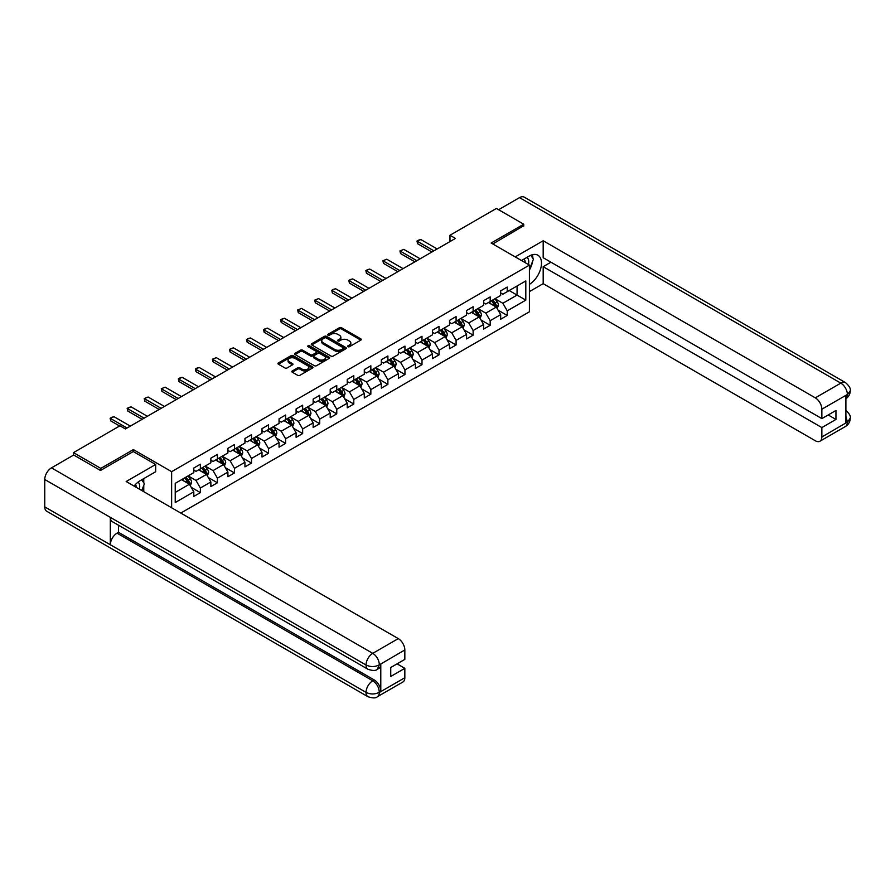 <?xml version="1.0" encoding="UTF-8"?>
<svg xmlns="http://www.w3.org/2000/svg" width="895" height="895" viewBox="0 0 895 895"><rect width="100%" height="100%" fill="white"/><g stroke="black" fill="none" stroke-linecap="round" stroke-linejoin="round"><path stroke-width="1.34" d="M347.931 346.701A1.063 0.615 0 0 0 349.43 346.701L360.83 340.122A1.522 0.873 0 0 0 361.267 339.507A1.522 0.873 0 0 0 360.83 338.881L341.521 327.738A1.522 0.873 0 0 0 339.373 327.738L327.973 334.316A1.063 0.615 0 0 0 329.483 335.189L330.949 334.338A4.855 2.808 0 0 1 337.818 334.338L339.429 335.267A4.855 2.808 0 0 1 340.85 337.247A4.855 2.808 0 0 1 339.429 339.227L337.952 340.078A1.063 0.615 0 0 0 339.451 340.95L340.928 340.089A4.855 2.808 0 0 1 347.797 340.089L349.408 341.017A4.855 2.808 0 0 1 350.829 343.009A4.855 2.808 0 0 1 349.408 344.989L347.931 345.839A1.063 0.615 0 0 0 347.931 346.701L347.931 345.839M292.285 370.966A1.522 0.873 0 0 0 291.837 371.582A1.522 0.873 0 0 0 292.285 372.208L297.699 375.329A1.522 0.873 0 0 0 299.847 375.329L312.5 368.024A1.522 0.873 0 0 0 312.948 367.409A1.522 0.873 0 0 0 312.5 366.782L293.191 355.639A1.522 0.873 0 0 0 291.054 355.639L278.39 362.945A1.522 0.873 0 0 0 277.953 363.56A1.522 0.873 0 0 0 278.39 364.187L284.934 367.957A1.522 0.873 0 0 0 287.082 367.957L292.497 364.836A1.522 0.873 0 0 0 292.945 364.22A1.522 0.873 0 0 0 292.497 363.594L289.253 361.725A4.061 2.338 0 0 1 288.067 360.07A4.061 2.338 0 0 1 290.573 357.899A4.061 2.338 0 0 1 294.992 358.414L307.701 365.753A4.061 2.338 0 0 1 308.887 367.409A4.061 2.338 0 0 1 306.392 369.568A4.061 2.338 0 0 1 301.962 369.064L299.847 367.834A1.522 0.873 0 0 0 297.699 367.834L292.285 370.966L292.285 372.208M133.377 451.606L133.377 449.592L100.811 468.398L73.491 452.624L73.491 455.141M133.377 449.592L171.627 471.676L529.415 265.11L529.415 311.796L180.801 513.059M523.732 226.111L523.732 224.22L491.165 243.026L529.415 265.11M523.732 224.22L496.412 208.445L449.972 235.262L449.972 241.572M73.491 452.624L119.941 425.807L125.401 428.962L455.432 238.417L449.972 235.262M331.06 356.076A1.522 0.873 0 0 0 333.208 356.076L345.862 348.759A1.522 0.873 0 0 0 346.309 348.144A1.522 0.873 0 0 0 345.862 347.528L326.552 336.375A1.522 0.873 0 0 0 324.415 336.375L311.751 343.691A1.522 0.873 0 0 0 311.303 344.306A1.522 0.873 0 0 0 311.751 344.922L331.06 356.076M308.473 346.936A1.063 0.615 0 0 1 309.558 347.081L309.558 345.817L329.181 357.161A1.522 0.873 0 0 1 329.628 357.776A1.522 0.873 0 0 1 329.181 358.392L316.528 365.697A1.522 0.873 0 0 1 314.38 365.697L295.07 354.554L295.07 353.312A1.522 0.873 0 0 0 294.623 353.939A1.522 0.873 0 0 0 295.07 354.554M295.07 353.312L300.485 350.191A1.522 0.873 0 0 1 302.633 350.191L310.464 354.711A1.522 0.873 0 0 0 312.612 354.711L316.203 352.63A1.522 0.873 0 0 0 316.651 352.015A1.522 0.873 0 0 0 316.203 351.399L308.048 346.689A1.063 0.615 0 0 1 309.558 345.817M171.627 507.767L171.627 471.676M191.239 487.35L200.368 492.619L200.368 488.021L210.862 481.957L210.862 486.567L217.418 482.774L217.418 478.176L227.912 472.112L227.912 476.722L234.468 472.94L234.468 468.331L244.95 462.279L244.95 466.877L251.506 463.095L251.506 458.486L262 452.434L262 457.032L268.556 453.25L268.556 448.641L279.05 442.589L279.05 447.198L285.606 443.405L285.606 438.807L296.1 432.744L296.1 437.353L302.655 433.572L302.655 428.962L313.149 422.899L313.149 427.508L319.705 423.727L319.705 419.117L330.199 413.065L330.199 417.663L336.755 413.882L336.755 409.272L347.238 403.22L347.238 407.829L353.793 404.037L353.793 399.438L364.287 393.375L364.287 397.984L370.843 394.192L370.843 389.594L381.337 383.53L381.337 388.139L387.893 384.358L387.893 379.748L398.387 373.696L398.387 378.294L404.943 374.513L404.943 369.903L415.437 363.851L415.437 368.449L421.992 364.668L421.992 360.058L432.486 354.006L432.486 358.615L439.042 354.823L439.042 350.225L449.525 344.161L449.525 348.77L456.092 344.989L456.092 340.38L466.575 334.316L466.575 338.925L473.131 335.144L473.131 330.535L483.624 324.482L483.624 329.08L490.18 325.299L490.18 320.69L500.674 314.637L500.674 319.246L507.23 315.454L507.23 310.845L525.812 300.127L525.812 280.94L517.064 285.986L517.064 295.081L525.812 300.127M200.368 492.619L193.812 496.412L193.812 491.803L175.23 502.531L175.23 483.345L193.812 472.616L193.812 468.018L200.368 464.225L200.368 468.835L210.862 462.782L210.862 458.173L217.418 454.392L217.418 458.99L227.912 452.937L227.912 448.328L234.468 444.546L234.468 449.145L244.95 443.092L244.95 438.483L251.506 434.701L251.506 439.311L262 433.247L262 428.649L268.556 424.856L268.556 429.466L279.05 423.413L279.05 418.804L285.606 415.011L285.606 419.621L296.1 413.568L296.1 408.959L302.655 405.178L302.655 409.776L313.149 403.723L313.149 399.114L319.705 395.333L319.705 399.942L330.199 393.878L330.199 389.269L336.755 385.488L336.755 390.097L347.238 384.033L347.238 379.435L353.793 375.643L353.793 380.252L364.287 374.2L364.287 369.59L370.843 365.809L370.843 370.407L381.337 364.354L381.337 359.745L387.893 355.964L387.893 360.562L398.387 354.509L398.387 349.9L404.943 346.119L404.943 350.728L415.437 344.664L415.437 340.066L421.992 336.274L421.992 340.883L432.486 334.831L432.486 330.221L439.042 326.429L439.042 331.038L449.525 324.986L449.525 320.376L456.092 316.595L456.092 321.193L466.575 315.141L466.575 310.531L473.131 306.75L473.131 311.359L483.624 305.296L483.624 300.686L490.18 296.905L490.18 301.514L500.674 295.451L500.674 290.853L507.23 287.06L507.23 291.669L525.812 280.94M198.623 469.841L206.488 474.384L195.994 480.447L188.129 475.905M193.812 470.099L195.994 471.363L200.368 468.835M195.994 480.447L200.368 488.021M206.488 474.384L210.862 481.957M215.661 460.008L223.537 464.55L213.044 470.602L205.179 466.06M210.862 460.254L213.044 461.518L217.418 458.99M213.044 470.602L217.418 478.176M223.537 464.55L227.912 472.112M232.711 450.163L240.587 454.705L230.093 460.757L222.228 456.215M227.912 450.409L230.093 451.673L234.468 449.145M230.093 460.757L234.468 468.331M240.587 454.705L244.95 462.279M249.761 440.318L257.626 444.86L247.143 450.912L239.267 446.37M244.95 440.575L247.143 441.828L251.506 439.311M247.143 450.912L251.506 458.486M257.626 444.86L262 452.434M266.811 430.473L274.675 435.015L264.193 441.078L256.317 436.536M262 430.73L264.193 431.994L268.556 429.466M264.193 441.078L268.556 448.641M274.675 435.015L279.05 442.589M283.86 420.628L291.725 425.17L281.231 431.233L273.367 426.691M279.05 420.885L281.231 422.149L285.606 419.621M281.231 431.233L285.606 438.807M291.725 425.17L296.1 432.744M300.91 410.794L308.775 415.336L298.281 421.388L290.416 416.846M296.1 411.04L298.281 412.304L302.655 409.776M298.281 421.388L302.655 428.962M308.775 415.336L313.149 422.899M317.949 400.949L325.825 405.491L315.331 411.543L307.466 407.001M313.149 401.195L315.331 402.459L319.705 399.942M315.331 411.543L319.705 419.117M325.825 405.491L330.199 413.065M334.998 391.104L342.875 395.646L332.381 401.71L324.516 397.156M330.199 391.361L332.381 392.614L336.755 390.097M332.381 401.71L336.755 409.272M342.875 395.646L347.238 403.22M352.048 381.259L359.924 385.801L349.43 391.865L341.554 387.322M347.238 381.516L349.43 382.78L353.793 380.252M349.43 391.865L353.793 399.438M359.924 385.801L364.287 393.375M369.098 371.414L376.963 375.967L366.48 382.02L358.604 377.477M364.287 371.671L366.48 372.935L370.843 370.407M366.48 382.02L370.843 389.594M376.963 375.967L381.337 383.53M386.148 361.58L394.013 366.122L383.519 372.175L375.654 367.632M381.337 361.826L383.519 363.09L387.893 360.562M383.519 372.175L387.893 379.748M394.013 366.122L398.387 373.696M403.197 351.735L411.062 356.277L400.568 362.33L392.704 357.787M398.387 351.981L400.568 353.245L404.943 350.728M400.568 362.33L404.943 369.903M411.062 356.277L415.437 363.851M420.247 341.89L428.112 346.432L417.618 352.496L409.753 347.954M415.437 342.147L417.618 343.4L421.992 340.883M417.618 352.496L421.992 360.058M428.112 346.432L432.486 354.006M437.286 332.045L445.162 336.587L434.668 342.651L426.803 338.109M432.486 332.302L434.668 333.567L439.042 331.038M434.668 342.651L439.042 350.225M445.162 336.587L449.525 344.161M454.336 322.211L462.212 326.753L451.718 332.806L443.842 328.264M449.525 322.457L451.718 323.721L456.092 321.193M451.718 332.806L456.092 340.38M462.212 326.753L466.575 334.316M471.385 312.366L479.25 316.908L468.767 322.961L460.891 318.419M466.575 312.612L468.767 313.876L473.131 311.359M468.767 322.961L473.131 330.535M479.25 316.908L483.624 324.482M488.435 302.521L496.3 307.063L485.806 313.116L477.941 308.574M483.624 302.778L485.806 304.031L490.18 301.514M485.806 313.116L490.18 320.69M496.3 307.063L500.674 314.637M509.199 290.528L517.064 295.081L502.856 303.282L494.991 298.74M500.674 292.933L502.856 294.198L507.23 291.669M502.856 303.282L507.23 310.845M100.811 468.398L100.811 470.289M175.23 492.429L189.438 484.229L181.573 479.686M189.438 484.229L193.812 491.803M498.101 310.185L507.23 315.454M481.062 320.03L490.18 325.299M464.013 329.875L473.131 335.144M446.963 339.72L456.092 344.989M429.913 349.553L439.042 354.823M412.863 359.398L421.992 364.668M395.814 369.243L404.943 374.513M378.775 379.088L387.893 384.358M361.725 388.933L370.843 394.192M344.676 398.767L353.793 404.037M327.626 408.612L336.755 413.882M310.576 418.457L319.705 423.727M293.526 428.302L302.655 433.572M276.477 438.136L285.606 443.405M259.438 447.981L268.556 453.25M242.388 457.826L251.506 463.095M225.339 467.671L234.468 472.94M208.289 477.516L217.418 482.774M348.356 346.857L349.408 346.253A4.855 2.808 0 0 0 350.829 344.262L350.829 343.009M340.85 337.247L340.85 338.511A4.855 2.808 0 0 1 339.429 340.492L338.377 341.096M360.808 340.134L341.521 329.002A1.522 0.873 0 0 0 339.373 329.002L328.398 335.334M345.862 347.528L345.862 348.759L326.552 337.639A1.522 0.873 0 0 0 324.415 337.639L311.773 344.933M343.177 348.58A1.063 0.615 0 0 0 343.177 347.707L326.239 337.93A1.063 0.615 0 0 0 324.728 337.93L323.173 338.825A4.855 2.808 0 0 0 321.752 340.805A4.855 2.808 0 0 0 323.173 342.785L334.764 349.475A4.855 2.808 0 0 0 341.621 349.475L343.177 348.58L343.177 349.844A1.063 0.615 0 0 0 343.49 349.408L343.49 348.144M321.752 340.805L321.752 342.069A4.855 2.808 0 0 0 323.173 344.049L323.173 342.785M343.177 349.844L341.621 350.739A4.855 2.808 0 0 1 334.764 350.739L323.173 344.049M295.093 354.565L300.485 351.455L300.485 350.191M316.651 352.015L316.651 353.279A1.522 0.873 0 0 1 316.203 353.894L312.612 355.975A1.522 0.873 0 0 1 310.464 355.975L302.633 351.455A1.522 0.873 0 0 0 300.485 351.455M309.558 347.081L329.159 358.403M318.586 359.398A4.061 2.338 0 0 0 323.017 359.913A4.061 2.338 0 0 0 325.523 357.743A4.061 2.338 0 0 0 324.326 356.087L319.851 353.503A1.522 0.873 0 0 0 317.703 353.503L314.111 355.572A1.522 0.873 0 0 0 313.664 356.199A1.522 0.873 0 0 0 314.111 356.814L318.586 359.398L318.586 360.663A4.061 2.338 0 0 0 323.017 361.166A4.061 2.338 0 0 0 325.523 359.007L325.523 357.743M313.664 356.199L313.664 357.463A1.522 0.873 0 0 0 314.111 358.078L314.111 356.814M318.586 360.663L314.111 358.078M308.887 367.409L308.887 368.662A4.061 2.338 0 0 1 306.392 370.832A4.061 2.338 0 0 1 301.962 370.329L299.847 369.098A1.522 0.873 0 0 0 297.699 369.098L292.307 372.219M288.067 360.07L288.067 361.323A4.061 2.338 0 0 0 289.253 362.99L289.253 361.725M292.497 363.594L292.497 364.836L289.253 362.99M312.478 368.035L293.191 356.904A1.522 0.873 0 0 0 291.054 356.904L278.412 364.198L278.39 362.945M497.161 308.562L498.47 305.284A4.095 2.361 -120 0 0 497.161 301.794L494.901 298.785M490.975 303.987L489.442 301.939M491.512 300.742L493.772 303.752A4.095 2.361 60 0 1 494.946 306.213L496.255 305.464A4.095 2.361 -120 0 0 495.08 302.991L492.832 299.982M491.803 300.575L494.308 303.92A2.081 1.208 60 0 1 494.678 304.546L496.255 305.464M433.907 250.846L417.596 241.437L417.596 243.708L416.992 241.091L418.636 240.14L420.874 239.547L437.185 248.955M431.938 251.987L417.596 243.708M420.874 239.547L416.992 241.091M528.419 264.528A10.046 5.795 120 0 0 526.931 257.391M525.22 262.683A6.88 3.972 120 0 0 523.799 259.226A6.88 3.972 120 0 0 523.776 259.214M530.769 255.299L533.454 259.114L529.415 269.529M139.374 489.14A10.046 5.795 120 0 0 138.054 482.125M136.174 487.294A6.88 3.972 120 0 0 135.469 484.475M141.667 479.821L144.408 483.725L141.768 490.527M529.415 284.353A17.385 10.035 120 0 0 540.591 269.015A17.385 10.035 120 0 0 537.895 255.22A17.385 10.035 120 0 0 529.191 256.082L521.494 260.534M529.415 291.602L543.187 283.659L543.187 266.688L821.856 427.575L821.856 436.973L847.531 422.015L845.898 422.776L845.898 395.646L847.375 394.482L821.856 409.216A9.274 5.359 -120 0 0 815.3 397.85L840.808 383.127L519.525 197.627L498.593 209.71M550.94 262.201L543.187 266.688M828.188 414.956L835.952 419.431L835.952 410.469L821.856 418.614L543.187 257.726L543.187 240.755L815.3 397.85M515.207 256.91L543.187 240.755M543.187 283.659L815.3 440.754A9.274 5.359 -120 0 0 819.932 441.224A9.274 5.359 -120 0 0 821.856 436.973M519.525 197.627A9.509 5.493 -60 0 1 524.28 197.157L845.562 382.657A9.509 5.493 -60 0 0 840.808 383.127A9.274 5.359 60 0 1 847.375 394.482M821.856 418.614L821.856 409.216M835.952 419.431L821.856 427.575M523.732 225.741L492.809 243.966M529.415 270.033A17.385 10.035 120 0 0 532.581 261.385M532.861 258.263A17.385 10.035 120 0 0 532.424 254.717M845.898 416.287L847.375 421.925M845.562 410.1C849.299 413.456 850.854 416.13 850.25 418.144L847.543 422.015M845.562 382.657C849.288 385.98 850.854 388.676 850.25 390.757L847.531 394.572M368.002 669.281A9.509 5.493 -60 0 1 366.044 664.996C370.418 667.088 374.781 667.077 379.144 664.94L377.399 669.27C375.844 670.847 372.712 670.847 368.002 669.281L112.289 521.64A9.509 5.493 -60 0 1 110.32 517.355L44.75 479.496A9.509 5.493 -60 0 1 51.474 467.861L73.714 455.018L100.486 470.479L133.266 451.55L155.674 464.483L155.674 471.732L140.157 480.693A17.385 10.035 120 0 0 134.06 486.075M155.674 464.483L126.161 481.521L398.275 638.616A9.274 5.359 60 0 1 404.831 649.971L404.831 659.38L390.735 667.513L390.735 676.475L404.831 668.341L404.831 677.739A9.274 5.359 60 0 1 402.918 681.979L377.399 696.713A9.274 5.359 -120 0 0 379.312 692.473L404.831 677.739M143.379 491.456L147.037 493.57M143.759 491.232L143.759 485.403M143.759 482.797L143.759 478.612M377.399 696.713C375.911 698.29 372.79 698.29 368.002 696.724L46.719 511.235A9.509 5.493 -60 0 1 44.75 506.883L110.32 544.742A9.509 5.493 -60 0 1 117.044 533.163L372.756 680.793L374.233 679.943A9.274 5.359 60 0 1 380.789 691.298L380.789 664.168A9.274 5.359 60 0 1 378.876 668.42L377.399 669.27M44.75 479.496L44.75 506.883M51.474 467.861L372.756 653.35A9.509 5.493 -60 0 0 366.044 664.996L110.32 517.355L110.32 544.742L366.044 692.372C370.396 694.486 374.77 694.486 379.156 692.372L379.312 692.473M404.831 668.341L397.078 663.855M118.52 525.242L118.52 532.312L374.233 679.943M118.52 532.312L117.044 533.163M480.123 318.407L481.42 315.13A4.095 2.361 -120 0 0 480.112 311.639L477.852 308.63M473.925 313.832L472.392 311.784M474.473 310.587L476.722 313.597A4.095 2.361 60 0 1 477.896 316.058L479.205 315.297A4.095 2.361 -120 0 0 478.031 312.836L475.782 309.827M474.753 310.42L477.259 313.765A2.081 1.208 60 0 1 477.639 314.391L479.205 315.297M463.073 328.241L464.371 324.974A4.095 2.361 -120 0 0 463.062 321.484L460.802 318.475M456.875 323.677L455.342 321.629M457.423 320.432L459.672 323.442A4.095 2.361 60 0 1 460.847 325.903L462.156 325.142A4.095 2.361 -120 0 0 460.981 322.681L458.732 319.672M457.703 320.265L460.209 323.598A2.081 1.208 60 0 1 460.589 324.236L462.156 325.142M416.857 260.691L400.546 251.282L400.546 253.553L399.953 250.924L403.824 249.381L420.135 258.8M414.888 261.821L400.546 253.553M403.824 249.381L399.953 250.924M399.808 270.536L383.496 261.116L383.496 263.387L382.903 260.769L386.785 259.226L403.086 268.645M397.839 271.666L383.496 263.387M386.785 259.226L382.903 260.769M446.023 338.086L447.321 334.808A4.095 2.361 -120 0 0 446.012 331.329L443.763 328.32M439.825 333.511L438.293 331.463M440.374 330.266L442.622 333.276A4.095 2.361 60 0 1 443.797 335.748L445.106 334.987A4.095 2.361 -120 0 0 443.942 332.526L441.683 329.517M440.653 330.11L443.159 333.443A2.081 1.208 60 0 1 443.54 334.081L445.106 334.987M428.973 347.931L430.271 344.653A4.095 2.361 -120 0 0 428.962 341.163L426.714 338.153M422.776 343.356L421.243 341.308M423.324 340.111L425.584 343.121A4.095 2.361 60 0 1 426.747 345.582L428.067 344.832A4.095 2.361 -120 0 0 426.893 342.371L424.633 339.35M423.603 339.943L426.109 343.288A2.081 1.208 60 0 1 426.49 343.926L428.067 344.832M411.924 357.776L413.221 354.498A4.095 2.361 -120 0 0 411.924 351.008L409.664 347.998M405.726 353.201L404.204 351.153M406.274 349.956L408.534 352.966A4.095 2.361 60 0 1 409.709 355.427L411.018 354.677A4.095 2.361 -120 0 0 409.843 352.205L407.583 349.195M406.565 349.788L409.06 353.133A2.081 1.208 60 0 1 409.44 353.76L411.018 354.677M382.758 280.37L366.458 270.961L366.458 273.232L365.854 270.614L367.487 269.663L369.736 269.071L386.036 278.479M380.789 281.511L366.458 273.232M369.736 269.071L365.854 270.614M365.708 290.215L349.408 280.806L349.408 283.077L348.804 280.459L350.448 279.508L352.686 278.916L368.986 288.324M363.739 291.356L349.408 283.077M352.686 278.916L348.804 280.459M348.658 300.06L332.358 290.651L332.358 292.922L331.754 290.304L333.399 289.353L335.636 288.749L351.936 298.169M346.701 301.201L332.358 292.922M335.636 288.749L331.754 290.304M394.874 367.61L396.183 364.343A4.095 2.361 -120 0 0 394.874 360.853L392.614 357.843M388.687 363.046L387.155 360.998M389.224 359.801L391.484 362.811A4.095 2.361 60 0 1 392.659 365.272L393.968 364.511A4.095 2.361 -120 0 0 392.793 362.05L390.544 359.04M389.515 359.633L392.01 362.978A2.081 1.208 60 0 1 392.39 363.605L393.968 364.511M331.62 309.905L315.308 300.485L315.308 302.756L314.704 300.138L318.586 298.594L334.898 308.014M329.651 311.035L315.308 302.756M318.586 298.594L314.704 300.138M377.835 377.455L379.133 374.177A4.095 2.361 -120 0 0 377.824 370.698L375.564 367.688M371.638 372.879L370.105 370.843M372.175 369.635L374.434 372.656A4.095 2.361 60 0 1 375.609 375.117L376.918 374.356A4.095 2.361 -120 0 0 375.743 371.895L373.495 368.885M372.465 369.478L374.971 372.812A2.081 1.208 60 0 1 375.352 373.45L376.918 374.356M314.57 319.75L298.259 310.33L298.259 312.601L297.666 309.983L301.537 308.439L317.848 317.848M312.601 320.88L298.259 312.601M301.537 308.439L297.666 309.983M360.786 387.3L362.083 384.022A4.095 2.361 -120 0 0 360.774 380.543L358.515 377.522M354.588 382.724L353.055 380.677M355.136 379.48L357.385 382.489A4.095 2.361 60 0 1 358.559 384.962L359.868 384.201A4.095 2.361 -120 0 0 358.694 381.74L356.445 378.73M355.416 379.323L357.922 382.657A2.081 1.208 60 0 1 358.302 383.295L359.868 384.201M297.52 329.584L281.209 320.175L281.209 322.446L280.616 319.828L282.249 318.877L284.487 318.284L300.798 327.693M295.551 330.725L281.209 322.446M284.487 318.284L280.616 319.828M343.736 397.145L345.034 393.867A4.095 2.361 -120 0 0 343.725 390.377L341.476 387.367M337.538 392.569L336.005 390.522M338.086 389.325L340.335 392.334A4.095 2.361 60 0 1 341.51 394.796L342.819 394.046A4.095 2.361 -120 0 0 341.655 391.574L339.395 388.564M338.366 389.157L340.872 392.502A2.081 1.208 60 0 1 341.252 393.14L342.819 394.046M280.471 339.429L264.17 330.02L264.17 332.291L263.566 329.673L265.2 328.722L267.448 328.129L283.749 337.538M278.502 340.57L264.17 332.291M267.448 328.129L263.566 329.673M326.686 406.99L327.984 403.712A4.095 2.361 -120 0 0 326.675 400.222L324.426 397.212M320.488 402.414L318.956 400.367M321.036 399.17L323.296 402.179A4.095 2.361 60 0 1 324.46 404.641L325.78 403.88A4.095 2.361 -120 0 0 324.605 401.419L322.345 398.409M321.316 399.002L323.822 402.347A2.081 1.208 60 0 1 324.203 402.974L325.78 403.88M263.421 349.274L247.121 339.865L247.121 342.136L246.517 339.518L248.161 338.567L250.399 337.963L266.699 347.383M261.452 350.404L247.121 342.136M250.399 337.963L246.517 339.518M309.636 416.824L310.934 413.557A4.095 2.361 -120 0 0 309.636 410.067L307.377 407.057M303.439 412.259L301.917 410.212M303.987 409.015L306.247 412.024A4.095 2.361 60 0 1 307.421 414.486L308.73 413.725A4.095 2.361 -120 0 0 307.556 411.264L305.296 408.254M304.278 408.847L306.772 412.181A2.081 1.208 60 0 1 307.153 412.819L308.73 413.725M246.371 359.119L230.071 349.699L230.071 351.97L229.467 349.352L233.349 347.808L249.649 357.228M244.402 360.249L230.071 351.97M233.349 347.808L229.467 349.352M292.587 426.669L293.896 423.391A4.095 2.361 -120 0 0 292.587 419.912L290.327 416.902M286.4 422.093L284.867 420.057M286.937 418.849L289.197 421.869A4.095 2.361 60 0 1 290.372 424.331L291.68 423.57A4.095 2.361 -120 0 0 290.506 421.109L288.246 418.099M287.228 418.692L289.723 422.026A2.081 1.208 60 0 1 290.103 422.664L291.68 423.57M229.321 368.964L213.021 359.544L213.021 361.815L212.417 359.197L216.299 357.653L232.61 367.062M227.364 370.094L213.021 361.815M216.299 357.653L212.417 359.197M275.537 436.514L276.846 433.236A4.095 2.361 -120 0 0 275.537 429.745L273.277 426.736M269.35 431.938L267.818 429.891M269.887 428.694L272.147 431.703A4.095 2.361 60 0 1 273.322 434.164L274.631 433.415A4.095 2.361 -120 0 0 273.456 430.954L271.207 427.933M270.178 428.526L272.684 431.871A2.081 1.208 60 0 1 273.053 432.509L274.631 433.415M212.283 378.798L195.971 369.389L195.971 371.66L195.378 369.042L197.012 368.091L199.249 367.498L215.561 376.907M210.314 379.939L195.971 371.66M199.249 367.498L195.378 369.042M258.498 446.359L259.796 443.081A4.095 2.361 -120 0 0 258.487 439.59L256.227 436.581M252.3 441.783L250.768 439.736M252.849 438.539L255.097 441.548A4.095 2.361 60 0 1 256.272 444.009L257.581 443.26A4.095 2.361 -120 0 0 256.406 440.787L254.158 437.778M253.128 438.371L255.634 441.716A2.081 1.208 60 0 1 256.015 442.343L257.581 443.26M195.233 388.643L178.922 379.234L178.922 381.505L178.329 378.887L179.962 377.936L182.2 377.332L198.511 386.752M193.264 389.784L178.922 381.505M182.2 377.332L178.329 378.887M241.449 456.193L242.746 452.926A4.095 2.361 -120 0 0 241.437 449.435L239.189 446.426M235.251 451.628L233.718 449.581M235.799 448.384L238.048 451.393A4.095 2.361 60 0 1 239.222 453.854L240.531 453.094A4.095 2.361 -120 0 0 239.368 450.632L237.108 447.623M236.079 448.216L238.585 451.561A2.081 1.208 60 0 1 238.965 452.188L240.531 453.094M178.183 398.488L161.883 389.068L161.883 391.339L161.279 388.721L165.161 387.177L181.461 396.597M176.214 399.617L161.883 391.339M165.161 387.177L161.279 388.721M224.399 466.038L225.697 462.771A4.095 2.361 -120 0 0 224.388 459.28L222.139 456.271M218.201 461.462L216.668 459.426M218.749 458.218L221.009 461.238A4.095 2.361 60 0 1 222.173 463.7L223.493 462.939A4.095 2.361 -120 0 0 222.318 460.477L220.058 457.468M219.029 458.061L221.535 461.395A2.081 1.208 60 0 1 221.915 462.033L223.493 462.939M161.134 408.333L144.833 398.913L144.833 401.184L144.229 398.566L148.111 397.022L164.411 406.431M159.165 409.462L144.833 401.184M148.111 397.022L144.229 398.566M207.349 475.883L208.647 472.605A4.095 2.361 -120 0 0 207.338 469.125L205.089 466.105M201.151 471.307L199.619 469.26M201.699 468.063L203.959 471.072A4.095 2.361 60 0 1 205.123 473.544L206.443 472.784A4.095 2.361 -120 0 0 205.268 470.322L203.008 467.313M201.99 467.906L204.485 471.24A2.081 1.208 60 0 1 204.865 471.878L206.443 472.784M144.084 418.166L127.784 408.758L127.784 411.029L127.18 408.411L128.824 407.46L131.062 406.867L147.362 416.276M142.115 419.308L127.784 411.029M131.062 406.867L127.18 408.411M190.299 485.728L191.597 482.45A4.095 2.361 -120 0 0 190.299 478.959L188.04 475.95M184.113 481.152L182.58 479.105M184.65 477.908L186.91 480.917A4.095 2.361 60 0 1 188.084 483.378L189.393 482.629A4.095 2.361 -120 0 0 188.219 480.167L185.959 477.147M184.941 477.74L187.435 481.085A2.081 1.208 60 0 1 187.816 481.723L189.393 482.629M127.034 428.011L110.734 418.603L110.734 420.874L110.13 418.256L111.774 417.305L114.012 416.712L130.312 426.121M119.606 425.998L110.734 420.874M114.012 416.712L110.13 418.256M349.408 346.253L349.408 344.989M337.952 340.95L337.952 340.078M339.429 340.492L339.429 339.227M327.973 335.189L327.973 334.316M339.373 329.002L339.373 327.738M341.521 329.002L341.521 327.738M360.83 340.122L360.83 338.881M311.751 344.922L311.751 343.691M324.415 337.639L324.415 336.375M326.552 337.639L326.552 336.375M334.764 350.739L334.764 349.475M341.621 350.739L341.621 349.475M302.633 351.455L302.633 350.191M310.464 355.975L310.464 354.711M312.612 355.975L312.612 354.711M316.203 353.894L316.203 352.63M329.181 358.392L329.181 357.161M297.699 369.098L297.699 367.834M299.847 369.098L299.847 367.834M301.962 370.329L301.962 369.064M291.054 356.904L291.054 355.639M293.191 356.904L293.191 355.639M312.5 368.024L312.5 366.782M495.897 306.828L498.437 305.363M495.08 302.991L497.161 301.794M492.172 304.68L493.772 303.752M850.25 418.166C850.149 421.802 848.549 424.577 845.451 426.49A9.274 5.359 -120 0 0 847.375 422.239M845.898 398.722L847.375 394.796M380.789 691.298L379.156 692.372M404.831 649.971L379.156 664.94M379.312 665.019L380.789 664.168M379.312 664.705A9.274 5.359 60 0 0 372.756 653.35L398.275 638.616M368.002 696.724A9.509 5.493 -60 0 1 366.044 692.372A9.509 5.493 -60 0 1 372.756 680.793C376.705 683.444 378.887 687.226 379.312 692.159M478.847 316.673L481.387 315.208M478.031 312.836L480.112 311.639M475.122 314.525L476.722 313.597M461.798 326.518L464.348 325.053M460.981 322.681L463.062 321.484M458.072 324.359L459.672 323.442M444.759 336.363L447.299 334.887M443.942 332.526L446.012 331.329M441.022 334.204L442.622 333.276M427.709 346.197L430.249 344.732M426.893 342.371L428.962 341.163M423.973 344.049L425.584 343.121M410.66 356.042L413.199 354.577M409.843 352.205L411.924 351.008M406.934 353.894L408.534 352.966M393.61 365.887L396.149 364.422M392.793 362.05L394.874 360.853M389.884 363.728L391.484 362.811M376.56 375.732L379.1 374.267M375.743 371.895L377.824 370.698M372.835 373.573L374.434 372.656M359.51 385.566L362.05 384.1M358.694 381.74L360.774 380.543M355.785 383.418L357.385 382.489M342.472 395.411L345.011 393.945M341.655 391.574L343.725 390.377M338.735 393.263L340.335 392.334M325.422 405.256L327.962 403.79M324.605 401.419L326.675 400.222M321.685 403.108L323.296 402.179M308.372 415.101L310.912 413.635M307.556 411.264L309.636 410.067M304.647 412.942L306.247 412.024M291.322 424.946L293.862 423.469M290.506 421.109L292.587 419.912M287.597 422.787L289.197 421.869M274.273 434.78L276.812 433.314M273.456 430.954L275.537 429.745M270.547 432.632L272.147 431.703M257.223 444.625L259.763 443.159M256.406 440.787L258.487 439.59M253.498 442.477L255.097 441.548M240.173 454.47L242.724 453.004M239.368 450.632L241.437 449.435M236.448 452.322L238.048 451.393M223.135 464.315L225.674 462.849M222.318 460.477L224.388 459.28M219.398 462.156L221.009 461.238M206.085 474.16L208.624 472.683M205.268 470.322L207.338 469.125M202.359 472.001L203.959 471.072M189.035 483.994L191.575 482.528M188.219 480.167L190.299 478.959M185.31 481.846L186.91 480.917M819.932 441.224L845.451 426.49M850.25 390.791C850.127 394.393 848.527 397.145 845.451 399.036"/></g></svg>
